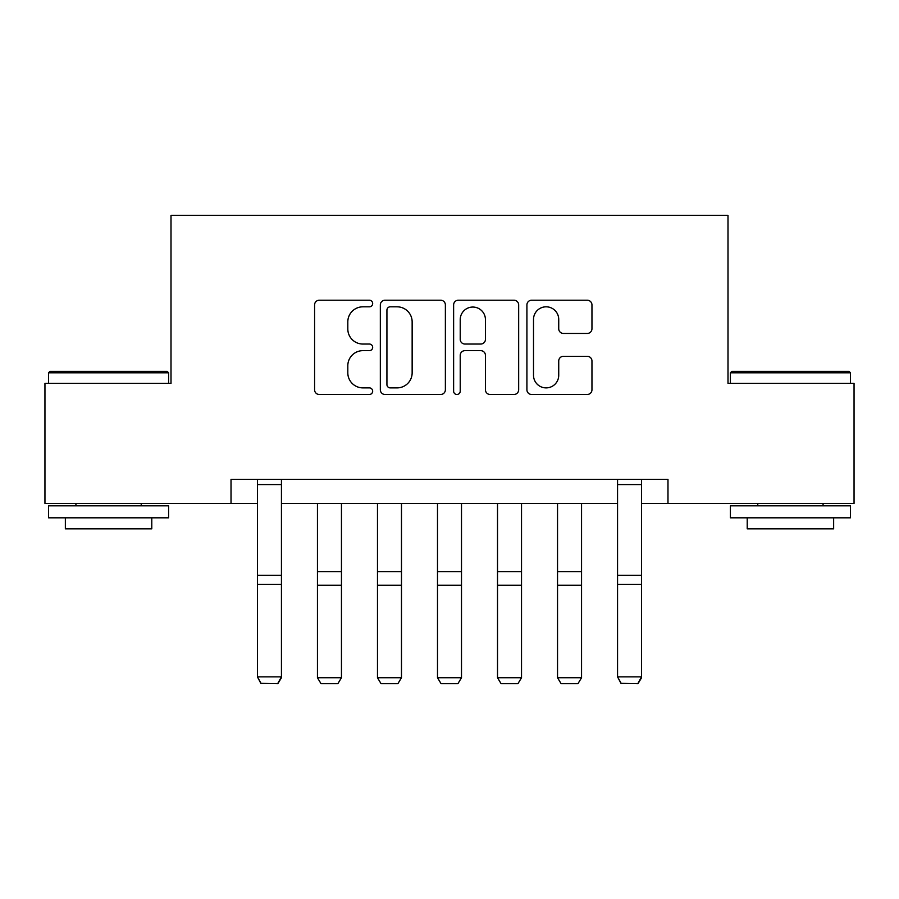 <?xml version="1.0" encoding="UTF-8"?>
<svg xmlns="http://www.w3.org/2000/svg" width="899" height="899" viewBox="0 0 899 899"><rect width="100%" height="100%" fill="white"/><g stroke="black" fill="none" stroke-linecap="round" stroke-linejoin="round"><path stroke-width="1.35" d="M372.669 303.514A3.304 3.304 0 0 0 369.377 300.221L319.291 300.221A4.709 4.709 0 0 0 314.583 304.93L314.583 389.773A4.709 4.709 0 0 0 319.291 394.481L369.377 394.481A3.304 3.304 0 0 0 372.669 391.189A3.304 3.304 0 0 0 369.377 387.885L362.893 387.885A15.081 15.081 0 0 1 347.812 372.804L347.812 365.736A15.081 15.081 0 0 1 362.893 350.655L369.377 350.655A3.304 3.304 0 0 0 372.669 347.351A3.304 3.304 0 0 0 369.377 344.047L362.893 344.047A15.081 15.081 0 0 1 347.812 328.967L347.812 321.898A15.081 15.081 0 0 1 362.893 306.817L369.377 306.817A3.304 3.304 0 0 0 372.669 303.514M587.249 333.45A4.709 4.709 0 0 0 591.958 328.731L591.958 304.93A4.709 4.709 0 0 0 587.249 300.221L531.624 300.221A4.709 4.709 0 0 0 526.915 304.93L526.915 389.773A4.709 4.709 0 0 0 531.624 394.481L587.249 394.481A4.709 4.709 0 0 0 591.958 389.773L591.958 361.016A4.709 4.709 0 0 0 587.249 356.307L563.448 356.307A4.709 4.709 0 0 0 558.729 361.016L558.729 375.276A12.608 12.608 0 0 1 546.12 387.885A12.608 12.608 0 0 1 533.512 375.276L533.512 319.426A12.608 12.608 0 0 1 546.12 306.817A12.608 12.608 0 0 1 558.729 319.426L558.729 328.731A4.709 4.709 0 0 0 563.448 333.45L587.249 333.45M231.021 503.406L44.95 503.406L44.95 383.367L171.001 383.367L171.001 215.299L727.999 215.299L727.999 383.367L854.05 383.367L854.05 503.406L667.979 503.406L667.979 479.403L231.021 479.403L231.021 503.406L257.429 503.406M445.376 304.93A4.709 4.709 0 0 0 440.667 300.221L385.042 300.221A4.709 4.709 0 0 0 380.333 304.93L380.333 389.773A4.709 4.709 0 0 0 385.042 394.481L440.667 394.481A4.709 4.709 0 0 0 445.376 389.773L445.376 304.93M458.333 300.221L513.958 300.221A4.709 4.709 0 0 1 518.667 304.93L518.667 389.773A4.709 4.709 0 0 1 513.958 394.481L490.157 394.481A4.709 4.709 0 0 1 485.438 389.773L485.438 355.363A4.709 4.709 0 0 0 480.729 350.655L464.94 350.655A4.709 4.709 0 0 0 460.221 355.363L460.221 391.189A3.304 3.304 0 0 1 456.928 394.481A3.304 3.304 0 0 1 453.624 391.189L453.624 304.93A4.709 4.709 0 0 1 458.333 300.221M281.443 503.406L617.557 503.406M641.571 503.406L667.979 503.406M390.233 306.817A3.304 3.304 0 0 0 386.93 310.121L386.93 384.592A3.304 3.304 0 0 0 390.233 387.885L397.066 387.885A15.081 15.081 0 0 0 412.147 372.804L412.147 321.898A15.081 15.081 0 0 0 397.066 306.817L390.233 306.817M485.438 319.662A12.608 12.608 0 0 0 472.829 307.053A12.608 12.608 0 0 0 460.221 319.662L460.221 339.339A4.709 4.709 0 0 0 464.94 344.047L480.729 344.047A4.709 4.709 0 0 0 485.438 339.339L485.438 319.662M281.443 479.403L281.443 677.734L277.836 683.701L261.025 683.352L277.836 683.701M261.025 683.701L257.429 676.868L281.443 676.868L277.836 683.352M257.429 479.403L257.429 676.868L261.025 683.352M317.448 677.734L341.463 677.734L337.855 683.701L321.055 683.701L317.448 677.734L317.448 503.406M341.463 677.734L341.463 503.406M377.479 677.734L401.482 677.734L397.886 683.701L381.075 683.701L377.479 677.734L377.479 503.406M401.482 677.734L401.482 503.406M437.498 677.734L461.502 677.734L457.906 683.701L441.094 683.701L437.498 677.734L437.498 503.406M461.502 677.734L461.502 503.406M497.518 677.734L521.521 677.734L517.925 683.701L501.114 683.701L497.518 677.734L497.518 503.406M521.521 677.734L521.521 503.406M49.996 371.366L167.158 371.366L168.596 372.804L48.546 372.804L49.996 371.366M108.577 517.813L48.546 517.813L48.546 505.811L168.596 505.811L168.596 517.813L108.577 517.813M151.785 517.813L151.785 528.859L65.357 528.859L65.357 517.813M731.842 371.366L849.004 371.366L850.454 372.804L730.404 372.804L731.842 371.366M790.423 517.813L730.404 517.813L730.404 505.811L850.454 505.811L850.454 517.813L790.423 517.813M833.643 517.813L833.643 528.859L747.215 528.859L747.215 517.813M557.537 677.734L581.552 677.734L577.945 683.701L561.145 683.701L557.537 677.734L557.537 503.406M581.552 677.734L581.552 503.406M641.571 479.403L641.571 677.734L637.975 683.701L621.164 683.352L637.975 683.701M621.164 683.701L617.557 676.868L641.571 676.868L637.975 683.352M617.557 479.403L617.557 676.868L621.164 683.352M281.443 575.27L257.429 575.27M281.443 584.372L257.429 584.372M281.443 484.561L257.429 484.561M317.448 585.238L341.463 585.238M317.448 571.595L341.463 571.595M377.479 585.238L401.482 585.238M377.479 571.595L401.482 571.595M437.498 585.238L461.502 585.238M437.498 571.595L461.502 571.595M497.518 585.238L521.521 585.238M497.518 571.595L521.521 571.595M557.537 585.238L581.552 585.238M557.537 571.595L581.552 571.595M641.571 575.27L617.557 575.27M641.571 584.372L617.557 584.372M641.571 484.561L617.557 484.561M48.546 383.367L48.546 372.804M75.921 505.811L75.921 503.406M141.222 505.811L141.222 503.406M168.596 383.367L168.596 372.804M730.404 383.367L730.404 372.804M757.778 505.811L757.778 503.406M823.079 505.811L823.079 503.406M850.454 383.367L850.454 372.804"/></g></svg>
